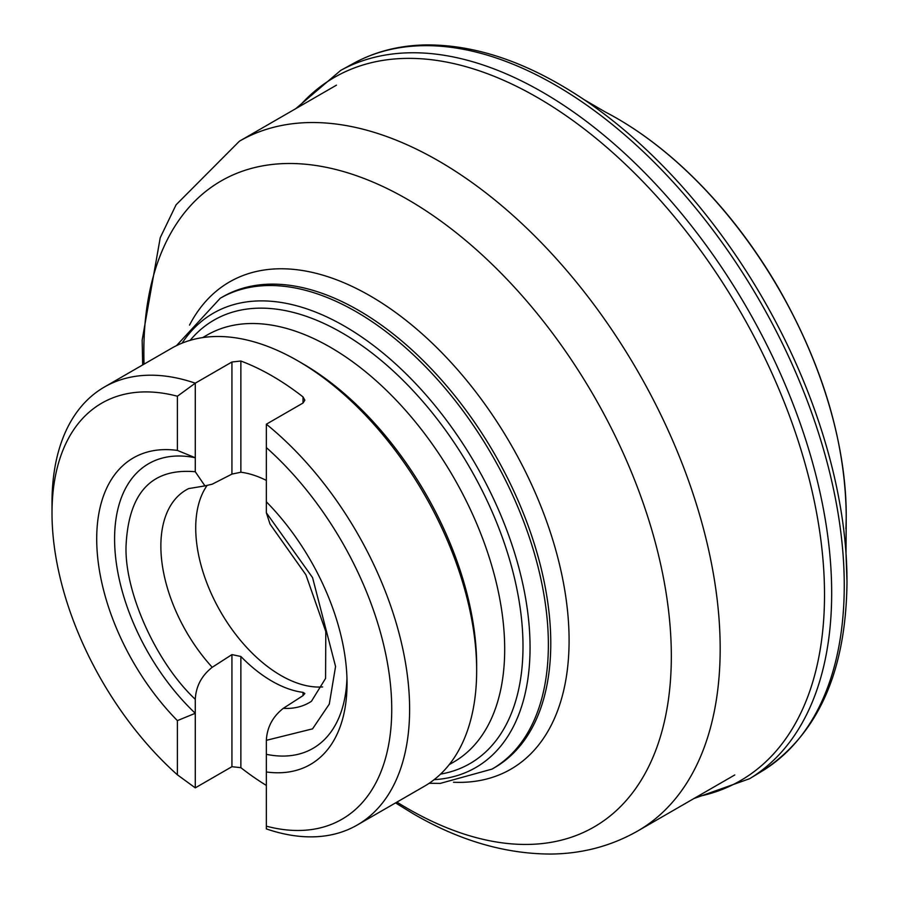 <?xml version="1.0" encoding="UTF-8"?>
<svg xmlns="http://www.w3.org/2000/svg" width="899" height="899" viewBox="0 0 899 899"><rect width="100%" height="100%" fill="white"/><g stroke="black" fill="none" stroke-linecap="round" stroke-linejoin="round"><path stroke-width="1.35" d="M266.351 785.434A252.866 145.998 60 0 1 240.865 767.679L231.931 766.701L195.274 787.861L177.395 774.814A240.224 138.693 60 0 1 52.007 513.127L52.007 502.799A252.866 145.998 60 0 1 104.374 387.042A252.866 145.998 60 0 1 195.274 383.176L195.274 471.739L204.95 485.887L212.22 484.179L231.931 474.11L231.931 362.005L240.865 361.027A252.866 145.998 60 0 1 271.936 375.827A252.866 145.998 60 0 1 303.008 396.909L304.851 400.167L303.008 403.044L266.351 424.204A252.866 145.998 60 0 1 402.01 645.313A252.866 145.998 60 0 1 357.24 825.024A252.866 145.998 60 0 1 266.351 828.9L266.351 826.17A240.224 138.693 60 0 0 391.739 709.266A240.224 138.693 60 0 0 266.351 447.578L266.351 501.788A177.002 102.194 60 0 1 347.036 683.454A177.002 102.194 60 0 1 266.351 771.971L266.351 740.327C267.037 727.358 272.678 716.694 283.297 708.333L303.008 695.635L304.851 693.522L303.008 692.365L303.008 695.635M104.374 387.042L171.428 348.34A252.866 145.998 60 0 1 297.861 360.859L302.334 363.443A246.54 142.345 60 0 1 476.661 665.395L476.661 670.553A252.866 145.998 60 0 1 424.294 786.31L357.24 825.024M302.334 363.443L297.861 360.859A252.866 145.998 60 0 1 476.661 670.553M240.865 767.679L240.865 656.484A121.095 69.908 -120 0 0 271.936 681.161A121.095 69.908 -120 0 0 303.008 692.365M240.865 656.484L231.931 654.607L212.22 667.294C201.623 675.621 195.982 686.297 195.274 699.298L195.274 787.861M266.351 480.403A121.095 69.908 -120 0 0 240.865 472.222L231.931 474.11M206.804 485.865A120.432 69.526 -120 0 0 280.881 675.464A120.432 69.526 -120 0 0 322.651 686.937M52.007 513.127A240.224 138.693 60 0 1 177.395 396.223L195.274 383.176L231.931 362.005M266.351 424.204L266.351 447.578M283.297 708.333A122.882 70.942 60 0 0 311.436 701.287L325.573 678.408L325.798 631.559L305.896 574.787L270.037 524.106L266.351 512.778L266.351 501.53M177.395 450.421L195.274 457.748A164.36 94.901 60 0 0 114.589 538.939A164.36 94.901 60 0 0 195.274 713.289L177.395 720.616A177.002 102.194 60 0 1 96.71 538.939A177.002 102.194 60 0 1 177.395 450.421L177.395 396.223M177.395 774.814L177.395 720.616M266.351 771.971L266.351 826.17M346.947 678.149A164.36 94.901 60 0 1 266.351 754.328M144.065 364.129A372.973 215.344 60 0 1 143.851 351.711A372.973 215.344 60 0 1 407.584 199.432A372.973 215.344 60 0 1 671.328 656.236A372.973 215.344 60 0 1 407.584 808.504A372.973 215.344 60 0 1 396.931 802.11M142.683 364.927L142.154 340.125L160.236 237.696L176.092 204.781L239.426 141.188A398.268 229.942 60 0 1 438.555 160.91A398.268 229.942 60 0 1 698.737 511.868A398.268 229.942 60 0 1 637.694 831.002L734.741 774.972M189.532 325.09A281.308 162.416 60 0 1 370.163 295.883A281.308 162.416 60 0 1 569.089 640.425A281.308 162.416 60 0 1 453.478 782.254M494.472 767.701A271.835 156.943 -120 0 0 536.141 549.873A271.835 156.943 -120 0 0 358.555 310.335A271.835 156.943 -120 0 0 222.637 296.872L220.244 298.254A271.835 156.943 60 0 1 356.161 311.717A271.835 156.943 60 0 1 533.736 551.256A271.835 156.943 60 0 1 492.068 769.083L494.472 767.701M182.104 343.137A262.351 151.47 60 0 1 344.542 326.168A262.351 151.47 60 0 1 524.196 590.677A262.351 151.47 60 0 1 434.138 779.669M190.138 340.339A256.024 147.818 60 0 1 341.968 332.821A256.024 147.818 60 0 1 515.543 582.698A256.024 147.818 60 0 1 440.566 774.106M449.23 764.622L453.624 762.082A246.54 142.345 -120 0 0 491.416 564.516A246.54 142.345 -120 0 0 330.349 347.261A246.54 142.345 -120 0 0 207.085 335.057L202.68 337.586M195.274 471.739C151.729 467.918 128.658 492.517 126.062 545.558C124.197 591.677 156.19 662.754 195.274 699.298M212.22 667.294A122.882 70.942 60 0 1 160.865 546.086A122.882 70.942 60 0 1 188.633 488.595L204.95 485.887M240.865 472.222L240.865 361.027M303.008 396.909L303.008 403.044M231.931 766.701L231.931 654.607M266.351 740.327L312.56 728.853L329.292 704.097L335.563 666.507L312.56 577.607L266.351 512.778M845.903 528.915A323.977 187.048 -120 0 0 846.217 515.251A323.977 187.048 -120 0 0 605.162 111.914C631.592 125.624 657.383 144.031 682.555 167.135C719.099 200.893 750.957 240.977 778.129 287.399C822.54 365.028 845.24 440.926 846.229 515.105L846.015 553.503A405.46 234.088 60 0 1 846.982 581.338M295.726 108.689L340.687 70.414L353.599 63.335A408.629 235.92 60 0 1 667.575 176.069A408.629 235.92 60 0 1 844.251 585.507A408.629 235.92 60 0 1 762.195 771.05C817.933 734.798 846.195 671.632 846.993 581.552L846.015 553.503A405.46 234.088 60 0 0 583.912 99.531L605.162 111.914M340.687 70.414A408.966 236.111 60 0 1 654.888 183.306A408.966 236.111 60 0 1 831.676 593.037A408.966 236.111 60 0 1 749.609 778.703L762.195 771.05M298.738 106.947A406.045 234.425 60 0 1 620.793 159.932A406.045 234.425 60 0 1 824.518 594.79A406.045 234.425 60 0 1 696.995 796.761M395.549 802.908L413.27 813.786C459.209 840.554 505.081 853.971 550.885 854.05C582.282 853.735 611.219 846.049 637.694 831.002M220.244 298.254L176.485 345.643M239.426 141.188L336.473 85.158M429.149 783.287L440.263 783.4L492.068 769.083M693.983 798.503L749.609 778.703M353.599 63.335C374.838 51.749 398.448 45.624 424.429 44.95C475.256 44.208 528.421 62.402 583.912 99.531"/></g></svg>
